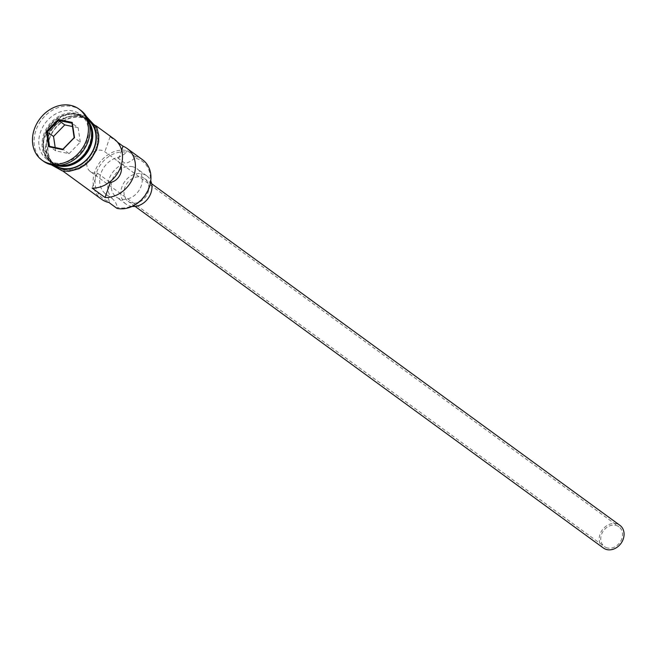 <?xml version="1.0" encoding="UTF-8"?>
<svg xmlns="http://www.w3.org/2000/svg" width="655" height="655" viewBox="0 0 655 655"><rect width="100%" height="100%" fill="white"/><g stroke="black" fill="none" stroke-linecap="round" stroke-linejoin="round"><path stroke-width="0.49" stroke-dasharray="3.27 2.46" d="M142.602 159.779A28.05 23.031 -53.9 0 0 135.159 156.488L134.643 158.117A26.642 21.877 126.1 0 1 135.356 158.256A26.642 21.877 126.1 0 1 148.726 187.576A26.642 21.877 126.1 0 1 118.088 207.561A26.642 21.877 126.1 0 1 117.384 207.398L116.983 208.388M607.668 548.014A12.273 10.079 126.1 0 1 604.409 546.573A12.273 10.079 126.1 0 1 602.363 532.548A12.273 10.079 126.1 0 1 615.618 525.302A12.273 10.079 126.1 0 1 618.877 526.743A12.273 10.079 126.1 0 1 620.924 540.768A12.273 10.079 126.1 0 1 607.668 548.014M109.639 182.041L97.366 173.084A12.273 10.079 126.1 0 1 93.649 173.035A12.273 10.079 126.1 0 1 90.39 171.594A12.273 10.079 126.1 0 1 88.343 157.577A12.273 10.079 126.1 0 1 101.599 150.331A12.273 10.079 126.1 0 1 104.833 151.755L117.761 161.187A12.273 10.079 126.1 0 1 117.785 161.204A12.273 10.079 126.1 0 1 121.019 165.92M603.378 547.989A14.025 11.512 126.1 0 1 601.036 531.966A14.025 11.512 126.1 0 1 616.183 523.681A14.025 11.512 126.1 0 1 619.908 525.326M140.964 177.006A14.025 11.512 126.1 0 1 144.681 178.651A14.025 11.512 126.1 0 1 147.023 194.674A14.025 11.512 126.1 0 1 131.876 202.96A14.025 11.512 126.1 0 1 128.151 201.314A14.025 11.512 126.1 0 1 125.809 185.283A14.025 11.512 126.1 0 1 140.964 177.006M132.122 206.415A17.529 14.394 126.1 0 1 130.738 206.202A17.529 14.394 126.1 0 1 126.087 204.139A17.529 14.394 126.1 0 1 123.156 184.112A17.529 14.394 126.1 0 1 142.094 173.763A17.529 14.394 126.1 0 1 146.745 175.818A17.529 14.394 126.1 0 1 150.756 180.87M132.4 166.689A17.529 14.394 126.1 0 1 137.051 168.744A17.529 14.394 126.1 0 1 139.982 188.771A17.529 14.394 126.1 0 1 121.036 199.128A17.529 14.394 126.1 0 1 116.385 197.065A17.529 14.394 126.1 0 1 113.462 177.038A17.529 14.394 126.1 0 1 132.4 166.689M89.26 123.459A28.05 23.031 -53.9 0 0 83.439 116.623A28.05 23.031 -53.9 0 0 75.996 113.323A28.05 23.031 -53.9 0 0 45.694 129.886A28.05 23.031 -53.9 0 0 50.386 161.932A28.05 23.031 -53.9 0 0 57.82 165.232A28.05 23.031 -53.9 0 0 58.672 165.387M88.793 121.797A28.05 23.031 -53.9 0 0 84.413 117.327A28.05 23.031 -53.9 0 0 76.971 114.035A28.05 23.031 -53.9 0 0 46.669 130.599A28.05 23.031 -53.9 0 0 51.352 162.645A28.05 23.031 -53.9 0 0 56.952 165.453M54.594 162.866A28.05 23.031 -53.9 0 0 84.896 146.311A28.05 23.031 -53.9 0 0 80.205 114.257A28.05 23.031 -53.9 0 0 72.77 110.965A28.05 23.031 -53.9 0 0 42.46 127.528A28.05 23.031 -53.9 0 0 47.152 159.574A28.05 23.031 -53.9 0 0 54.594 162.866M80.655 110.253A31.555 25.905 -53.9 0 0 72.287 106.544A31.555 25.905 -53.9 0 0 38.195 125.179A31.555 25.905 -53.9 0 0 43.467 161.228M117.548 142.209L110.081 136.764A28.05 23.031 126.1 0 1 114.15 139.024M135.159 156.488L127.078 150.584A28.05 23.031 -53.9 0 0 96.776 167.148A28.05 23.031 -53.9 0 0 101.46 199.194M63.641 169.473A28.05 23.031 -53.9 0 0 93.943 152.91A28.05 23.031 -53.9 0 0 89.26 120.864A28.05 23.031 -53.9 0 0 81.818 117.572A28.05 23.031 -53.9 0 0 51.516 134.136A28.05 23.031 -53.9 0 0 56.199 166.182A28.05 23.031 -53.9 0 0 63.641 169.473M88.188 120.094A28.05 23.031 -53.9 0 0 87.647 119.685A28.05 23.031 -53.9 0 0 80.205 116.393A28.05 23.031 -53.9 0 0 49.895 132.957A28.05 23.031 -53.9 0 0 54.586 165.003A28.05 23.031 -53.9 0 0 55.143 165.396M110.081 136.764L104.833 151.755M121.633 150.134L117.761 161.187M104.726 193.209A21.034 17.276 126.1 0 1 109.303 201.503A26.642 21.877 126.1 0 1 96.629 172.339A26.642 21.877 126.1 0 1 126.554 152.222A21.034 17.276 126.1 0 1 117.212 157.56A21.386 17.562 126.1 0 0 100.968 173.264A21.386 17.562 126.1 0 0 104.726 193.209L112.807 199.104A21.034 17.276 126.1 0 1 117.384 207.398M126.554 152.222L127.078 150.584M134.643 158.117A21.034 17.276 126.1 0 1 125.293 163.455L117.212 157.56M108.902 202.493L109.303 201.503M112.807 199.104A21.386 17.562 126.1 0 1 109.049 179.159A21.386 17.562 126.1 0 1 125.293 163.455M97.366 173.084L92.109 188.075M55.192 147.555L55.675 150.83L69.053 153.671L62.913 149.193M69.053 153.671L80.287 142.11L74.146 137.632M55.675 150.83L49.534 146.352M80.287 142.11L78.141 127.717L72.001 123.238M78.141 127.717L72.492 126.521M58.377 164.814A27.346 22.458 126.1 0 1 51.123 161.605A27.346 22.458 126.1 0 1 46.546 130.361A27.346 22.458 126.1 0 1 76.095 114.207A27.346 22.458 126.1 0 1 83.349 117.425A27.346 22.458 126.1 0 1 87.917 148.669A27.346 22.458 126.1 0 1 58.377 164.814M91.79 133.62A27.346 22.458 -53.9 0 0 83.676 117.654A27.346 22.458 -53.9 0 0 76.422 114.445A27.346 22.458 -53.9 0 0 46.873 130.591A27.346 22.458 -53.9 0 0 51.442 161.842A27.346 22.458 -53.9 0 0 58.696 165.052A27.346 22.458 -53.9 0 0 69.119 164.692M81.932 117.245A28.394 23.318 126.1 0 1 96.187 148.497A28.394 23.318 126.1 0 1 63.527 169.801A28.394 23.318 126.1 0 1 49.272 138.549A28.394 23.318 126.1 0 1 81.932 117.245M87.926 119.456A28.394 23.318 -53.9 0 0 80.319 116.066A28.394 23.318 -53.9 0 0 49.608 132.883A28.394 23.318 -53.9 0 0 54.447 165.338M90.39 171.594L604.409 546.573M151.657 183.744L144.681 178.651M146.745 175.818L137.051 168.744M58.295 164.782L51.123 161.605L43.648 148.39L43.754 140.08L49.633 126.431L61.93 116.344L70.249 114.117L76.504 114.486L83.349 117.425C101.443 128.732 87.033 169.244 58.295 164.782M95.892 125.703L89.26 120.864M87.647 119.685L84.413 117.327M83.439 116.623L80.205 114.257M51.336 164.823L44.998 149.07L49.936 130.763L64.067 117.54L81.49 114.944L86.485 116.647M50.386 161.932L47.152 159.574M54.586 165.003L51.352 162.645M62.831 171.02L56.199 166.182M126.087 204.139L116.385 197.065M135.126 206.399L128.151 201.314M117.785 161.204L618.877 526.743"/><path stroke-width="0.98" d="M62.831 171.02L101.46 199.194A28.05 23.031 -53.9 0 0 108.902 202.493L116.983 208.388A28.05 23.031 -53.9 0 0 147.285 191.825A28.05 23.031 -53.9 0 0 142.602 159.779L127.086 148.456A28.05 23.031 -53.9 0 0 123.017 146.196L117.548 142.209M151.657 183.744L619.908 525.326A14.025 11.512 126.1 0 1 622.25 541.358A14.025 11.512 126.1 0 1 607.095 549.635A14.025 11.512 126.1 0 1 603.378 547.989L135.126 206.399M150.756 180.87A17.529 14.394 126.1 0 1 148.046 198.465A17.529 14.394 126.1 0 1 132.122 206.415M56.952 165.453A28.05 23.031 -53.9 0 0 58.794 165.936A28.05 23.031 -53.9 0 0 87.14 152.631A28.05 23.031 -53.9 0 0 88.793 121.797M41.846 160.049L43.467 161.228A31.555 25.905 -53.9 0 0 51.835 164.937A31.555 25.905 -53.9 0 0 85.928 146.302A31.555 25.905 -53.9 0 0 80.655 110.253L79.042 109.074A31.555 25.905 -53.9 0 0 70.666 105.365A31.555 25.905 -53.9 0 0 36.582 124A31.555 25.905 -53.9 0 0 41.846 160.049A31.555 25.905 -53.9 0 0 50.222 163.758A31.555 25.905 -53.9 0 0 84.315 145.123A31.555 25.905 -53.9 0 0 79.042 109.074M95.892 125.703L114.15 139.024A28.05 23.031 126.1 0 1 119.759 169.186A28.05 23.031 126.1 0 1 92.109 188.075L105.046 197.507A28.05 23.031 -53.9 0 0 132.687 178.618A28.05 23.031 -53.9 0 0 127.086 148.456M55.143 165.396A28.05 23.031 -53.9 0 0 62.029 168.294A28.05 23.031 -53.9 0 0 92.134 152.099A28.05 23.031 -53.9 0 0 88.188 120.094M58.672 165.387A28.05 23.031 -53.9 0 0 85.518 152.852A28.05 23.031 -53.9 0 0 89.26 123.459M123.017 146.196L121.633 150.134M58.197 119.447L72.238 122.428L74.49 137.542L62.7 149.676L48.65 146.695L46.399 131.581L58.197 119.447L58.622 120.405L47.389 131.958L49.534 146.352L62.913 149.193L74.146 137.632L72.001 123.238L58.622 120.405L64.763 124.884L53.538 136.436L46.399 131.581M121.019 165.92A12.273 10.079 126.1 0 1 110.294 182.516L105.046 197.507M110.294 182.516L109.639 182.041M53.538 136.436L55.192 147.555M72.492 126.521L64.763 124.884M49.534 146.352L48.65 146.695M62.913 149.193L62.7 149.676M72.238 122.428L72.001 123.238M69.119 164.692A27.346 22.458 -53.9 0 0 91.79 133.62M54.447 165.338A28.394 23.318 -53.9 0 0 61.914 168.622A28.394 23.318 -53.9 0 0 92.568 151.894A28.394 23.318 -53.9 0 0 87.926 119.456M86.485 116.647L96.94 127.905L98.749 135.29L98.618 141.889L96.539 149.815L90.922 159.329L85.633 164.561L79.091 168.662L69.062 171.364L62.356 170.922L51.336 164.823"/></g></svg>
